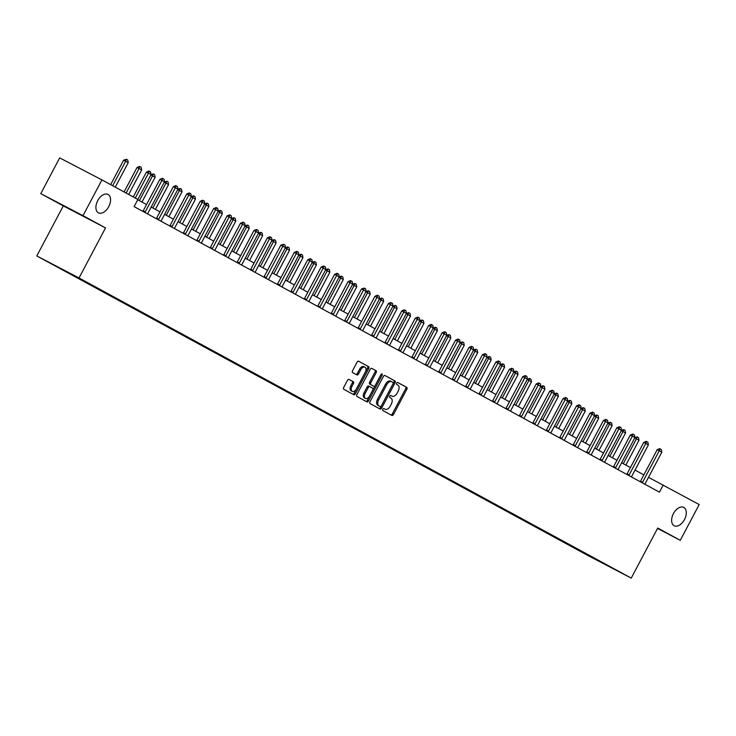 <?xml version="1.0" encoding="UTF-8"?>
<svg xmlns="http://www.w3.org/2000/svg" width="736" height="736" viewBox="0 0 736 736"><rect width="100%" height="100%" fill="white"/><g stroke="black" fill="none" stroke-linecap="round" stroke-linejoin="round"><path stroke-width="1.1" d="M108.753 206.632A10.359 6.274 117.5 0 0 108.026 194.451A10.359 6.274 117.5 0 0 97.722 200.643A10.359 6.274 117.5 0 0 98.449 212.824A10.359 6.274 117.5 0 0 108.753 206.632M684.48 519.579A10.359 6.274 117.5 0 0 683.753 507.398A10.359 6.274 117.5 0 0 673.449 513.581A10.359 6.274 117.5 0 0 674.176 525.762A10.359 6.274 117.5 0 0 684.48 519.579M382.83 409.253A1.113 0.672 117.5 0 0 382.904 410.559L391.892 415.444A1.592 0.966 117.5 0 0 391.902 415.444A1.592 0.966 117.5 0 0 393.475 414.497L406.852 389.234A1.592 0.966 117.5 0 0 406.75 387.366L397.762 382.49A1.113 0.672 117.5 0 0 397.762 382.481A1.113 0.672 117.5 0 0 396.722 384.45L397.891 385.084A5.078 3.082 117.5 0 1 398.213 391.046L397.1 393.153A5.078 3.082 117.5 0 1 392.049 396.189A5.078 3.082 117.5 0 1 392.021 396.17L390.853 395.536A1.113 0.672 117.5 0 0 389.813 397.504L390.982 398.139A5.078 3.082 117.5 0 1 391.304 404.101L390.19 406.208A5.078 3.082 117.5 0 1 385.13 409.244A5.078 3.082 117.5 0 1 385.103 409.225L383.944 408.59A1.113 0.672 117.5 0 0 382.83 409.253M349.048 379.417A1.592 0.966 117.5 0 0 349.039 379.408A1.592 0.966 117.5 0 0 347.456 380.356L343.703 387.449A1.592 0.966 117.5 0 0 343.804 389.307L353.786 394.735A1.592 0.966 117.5 0 0 353.795 394.735A1.592 0.966 117.5 0 0 355.378 393.788L368.754 368.524A1.592 0.966 117.5 0 0 368.653 366.657L358.671 361.238A1.592 0.966 117.5 0 0 358.662 361.229A1.592 0.966 117.5 0 0 357.08 362.176L352.553 370.742A1.592 0.966 117.5 0 0 352.654 372.609L356.923 374.928A1.592 0.966 117.5 0 0 356.932 374.928A1.592 0.966 117.5 0 0 358.515 373.98L360.76 369.739A4.25 2.576 117.5 0 1 364.992 367.2A4.25 2.576 117.5 0 1 365.286 372.195L356.482 388.829A4.25 2.576 117.5 0 1 352.25 391.368A4.25 2.576 117.5 0 1 351.955 386.372L353.418 383.594A1.592 0.966 117.5 0 0 353.317 381.736L349.048 379.417M105.533 227.902L83.002 215.657L101.927 179.906L59.699 157.89L40.765 193.642L63.296 205.887L36.8 255.935L79.028 277.96L105.533 227.902L63.296 205.887M657.533 528.448L680.276 540.307L657.736 528.062L631.24 578.11L79.028 277.96M680.276 540.307L699.2 504.556L648.508 477.333M101.927 179.906L137.899 199.465L134.118 206.614L659.438 492.154L663.228 485.006M370.006 401.746A1.592 0.966 117.5 0 0 370.107 403.604L380.089 409.032A1.592 0.966 117.5 0 0 380.098 409.032A1.592 0.966 117.5 0 0 381.68 408.084L395.057 382.821A1.592 0.966 117.5 0 0 394.956 380.954L384.974 375.535A1.592 0.966 117.5 0 0 384.965 375.526A1.592 0.966 117.5 0 0 383.382 376.473L370.006 401.746M366.942 401.884L356.96 396.456A1.592 0.966 117.5 0 1 356.859 394.597L370.236 369.325A1.592 0.966 117.5 0 1 371.818 368.377A1.592 0.966 117.5 0 0 371.818 368.377L376.096 370.705A1.592 0.966 117.5 0 1 376.197 372.572L370.769 382.812A1.592 0.966 117.5 0 0 370.87 384.68L373.704 386.216A1.592 0.966 117.5 0 0 373.713 386.225A1.592 0.966 117.5 0 0 375.296 385.278L380.944 374.606A1.113 0.672 117.5 0 1 382.131 375.25L368.524 400.936A1.592 0.966 117.5 0 1 366.951 401.884A1.592 0.966 117.5 0 0 366.951 401.884M83.002 215.657L40.765 193.642M70.251 273.452L615.82 569.995L70.251 273.452M36.8 255.935L589.012 556.094L631.24 578.11M643.862 474.876L635.039 470.083M630.421 467.572L621.598 462.778M616.98 460.267L608.157 455.474M603.538 452.962L594.716 448.169M590.097 445.657L581.274 440.855M576.656 438.343L567.833 433.55M563.215 431.038L554.392 426.245M549.774 423.734L540.951 418.94M536.332 416.429L527.51 411.636M522.891 409.124L514.068 404.331M509.45 401.819L500.627 397.026M496.009 394.514L487.186 389.712M482.568 387.2L473.745 382.407M469.126 379.896L460.304 375.102M455.685 372.591L446.862 367.798M442.244 365.286L433.421 360.493M428.803 357.981L419.98 353.188M415.362 350.676L406.539 345.883M401.92 343.372L393.098 338.578M388.479 336.067L379.656 331.264M375.038 328.753L366.215 323.96M361.597 321.448L352.774 316.655M348.156 314.143L339.333 309.35M334.714 306.838L325.892 302.045M321.273 299.534L312.45 294.74M307.832 292.229L299.009 287.436M294.391 284.924L285.568 280.122M280.95 277.61L272.127 272.817M267.508 270.305L258.686 265.512M254.067 263L245.244 258.207M240.626 255.696L231.803 250.902M227.185 248.391L218.362 243.598M213.744 241.086L204.921 236.293M200.302 233.781L191.48 228.988M186.861 226.476L178.038 221.674M173.42 219.162L164.597 214.369M159.979 211.858L151.156 207.064M146.538 204.553L137.733 199.769M383.815 408.554L383.962 408.627A5.078 3.082 117.5 0 0 383.99 408.646A5.078 3.082 117.5 0 0 384.017 408.664L385.13 409.244M390.899 414.902A1.592 0.966 117.5 0 0 392.334 413.908L405.711 388.636A1.592 0.966 117.5 0 0 405.61 386.777L397.642 382.444M379.104 408.489A1.592 0.966 117.5 0 0 380.54 407.496L393.916 382.223A1.592 0.966 117.5 0 0 393.815 380.365L384.827 375.48M380.199 406.557A1.113 0.672 117.5 0 0 381.312 405.895L393.052 383.723A1.113 0.672 117.5 0 0 392.987 382.416L391.754 381.754A5.078 3.082 117.5 0 0 391.727 381.736A5.078 3.082 117.5 0 0 386.676 384.772L378.644 399.933A5.078 3.082 117.5 0 0 378.976 405.895L379.058 405.968A1.113 0.672 117.5 0 0 379.068 405.968L380.208 406.566M391.699 381.717L390.614 381.156A5.078 3.082 117.5 0 0 390.586 381.138A5.078 3.082 117.5 0 0 385.535 384.174L386.676 384.772M379.058 405.968L377.835 405.297A5.078 3.082 117.5 0 1 377.504 399.335L385.535 384.174M371.671 368.331L376.096 370.705M372.582 385.636A1.592 0.966 117.5 0 1 372.572 385.627A1.592 0.966 117.5 0 0 372.572 385.627L369.73 384.082A1.592 0.966 117.5 0 1 369.628 382.223L375.056 371.974A1.592 0.966 117.5 0 0 374.955 370.107M365.948 401.341A1.592 0.966 117.5 0 0 367.384 400.347L380.99 374.661A1.113 0.672 117.5 0 0 381.119 374.339M365.139 393.447A4.25 2.576 117.5 0 0 365.442 398.443A4.25 2.576 117.5 0 0 369.665 395.913L372.766 390.052A1.592 0.966 117.5 0 0 372.664 388.185L369.831 386.648A1.592 0.966 117.5 0 0 369.822 386.639A1.592 0.966 117.5 0 0 368.248 387.587L365.139 393.447L363.998 392.849A4.25 2.576 117.5 0 0 364.302 397.854L365.442 398.443M369.812 386.639L368.69 386.05A1.592 0.966 117.5 0 0 368.681 386.041A1.592 0.966 117.5 0 0 367.108 386.998L368.248 387.587M363.998 392.849L367.108 386.998M352.25 391.368L351.109 390.77A4.25 2.576 117.5 0 1 350.814 385.774L352.277 383.005A1.592 0.966 117.5 0 0 352.176 381.138L348.901 379.353M364.992 367.2L363.842 366.602A4.25 2.576 117.5 0 0 359.619 369.141L360.76 369.739M355.93 374.385A1.592 0.966 117.5 0 0 357.374 373.391L359.619 369.141M352.802 394.192A1.592 0.966 117.5 0 0 354.237 393.199L367.614 367.926A1.592 0.966 117.5 0 0 367.512 366.068L358.524 361.183M625.858 465.097L639.004 440.266L636.419 438.868L623.272 463.689M615.324 468.17L615.434 468.022A1.619 0.984 117.5 0 0 615.71 467.618L632.362 436.154L630.31 435.086L632.794 434.019L634.432 434.902L634.947 437.561L637.192 436.908L636.419 438.868L634.726 437.984M637.192 436.908L638.489 437.616L639.004 440.266M642.206 482.779L642.316 482.641A1.619 0.984 117.5 0 0 642.592 482.227L659.244 450.763L657.193 449.696L659.677 448.638L661.314 449.512L661.83 452.171L645.168 483.635A1.619 0.984 117.5 0 0 644.984 484.086L644.929 484.27M640.173 481.684L640.265 481.565A1.619 0.984 117.5 0 0 640.532 481.16L657.193 449.696M661.83 452.171L659.244 450.763L660.017 448.813M612.416 457.792L625.563 432.961L622.978 431.563L609.831 456.384M601.882 460.865L601.993 460.718A1.619 0.984 117.5 0 0 602.269 460.313L618.921 428.849L616.869 427.782L619.353 426.714L620.991 427.598L621.506 430.256L623.751 429.603L622.978 431.563L621.285 430.68M623.751 429.603L625.048 430.312L625.563 432.961M598.975 450.478L612.122 425.656L609.537 424.258L596.39 449.08M608.065 422.933L610.31 422.298L609.537 424.258L607.844 423.375M610.31 422.298L611.607 422.998L612.122 425.656M628.765 475.474L628.875 475.336A1.619 0.984 117.5 0 0 629.151 474.922L645.803 443.458L643.752 442.391L646.236 441.333L647.873 442.207L648.388 444.866L631.727 476.33A1.619 0.984 117.5 0 0 631.543 476.781L631.488 476.956M626.732 474.37L626.824 474.26A1.619 0.984 117.5 0 0 627.09 473.846L643.752 442.391M648.388 444.866L645.803 443.458L646.576 441.508M633.135 434.203L632.362 436.154L634.947 437.561L618.286 469.016A1.619 0.984 117.5 0 0 618.102 469.476L618.047 469.651M613.29 467.066L613.382 466.955A1.619 0.984 117.5 0 0 613.649 466.541L630.31 435.086M585.534 443.173L598.681 418.352L596.096 416.944L582.949 441.775M594.624 415.628L596.868 414.994L596.096 416.944L594.403 416.061M596.868 414.994L598.166 415.693L598.681 418.352M619.694 426.898L618.921 428.849L621.506 430.256L604.845 461.711A1.619 0.984 117.5 0 0 604.661 462.171L604.606 462.346M599.849 459.761L599.941 459.65A1.619 0.984 117.5 0 0 600.208 459.236L616.869 427.782M572.093 435.868L585.24 411.047L582.654 409.639L569.508 434.461M561.559 438.95L561.669 438.803A1.619 0.984 117.5 0 0 561.945 438.389L578.597 406.934L576.546 405.858L579.03 404.8L580.667 405.683L581.182 408.333L583.427 407.689L582.654 409.639L580.962 408.756M583.427 407.689L584.724 408.388L585.24 411.047M588.441 453.56L588.552 453.413A1.619 0.984 117.5 0 0 588.828 453.008L605.48 421.544L603.428 420.468L605.912 419.41L607.55 420.293L608.065 422.952L591.404 454.406A1.619 0.984 117.5 0 0 591.22 454.866L591.164 455.041M586.408 452.456L586.5 452.346A1.619 0.984 117.5 0 0 586.767 451.932L603.428 420.468M608.065 422.952L605.48 421.544L606.252 419.594M558.652 428.564L571.798 403.742L569.213 402.334L556.066 427.156M548.118 431.636L548.228 431.498A1.619 0.984 117.5 0 0 548.504 431.084L565.156 399.63L563.104 398.553L565.588 397.495L567.226 398.369L567.741 401.028L569.986 400.384L569.213 402.334L567.52 401.451M569.986 400.384L571.283 401.083L571.798 403.742M575 446.255L575.11 446.108A1.619 0.984 117.5 0 0 575.386 445.694L592.038 414.239L589.987 413.163L592.471 412.105L594.108 412.988L594.624 415.647L577.962 447.102A1.619 0.984 117.5 0 0 577.778 447.562L577.723 447.736M572.967 445.151L573.059 445.041A1.619 0.984 117.5 0 0 573.326 444.627L589.987 413.163M594.624 415.647L592.038 414.239L592.811 412.28M545.21 421.259L558.357 396.437L555.772 395.03L542.625 419.851M534.676 424.332L534.787 424.194A1.619 0.984 117.5 0 0 535.063 423.78L551.715 392.316L549.663 391.248L552.147 390.19L553.785 391.064L554.3 393.723L556.545 393.079L555.772 395.03L554.079 394.146M556.545 393.079L557.842 393.778L558.357 396.437M579.37 404.975L578.597 406.934L581.182 408.333L564.521 439.797A1.619 0.984 117.5 0 0 564.337 440.248L564.282 440.432M559.526 437.846L559.618 437.736A1.619 0.984 117.5 0 0 559.884 437.322L576.546 405.858M531.769 413.954L544.916 389.132L542.331 387.725L529.184 412.546M521.235 417.027L521.346 416.889A1.619 0.984 117.5 0 0 521.622 416.475L538.274 385.011L536.222 383.944L538.706 382.876L540.344 383.76L540.859 386.418L543.104 385.765L542.331 387.725L540.638 386.842M543.104 385.765L544.401 386.474L544.916 389.132M565.929 397.67L565.156 399.63L567.741 401.028L551.08 432.492A1.619 0.984 117.5 0 0 550.896 432.943L550.841 433.127M546.084 430.542L546.176 430.422A1.619 0.984 117.5 0 0 546.443 430.017L563.104 398.553M518.328 406.649L531.475 381.818L528.89 380.42L515.743 405.242M527.418 379.095L529.662 378.46L528.89 380.42L527.197 379.537M529.662 378.46L530.96 379.169L531.475 381.818M552.488 390.365L551.715 392.316L554.3 393.723L537.639 425.187A1.619 0.984 117.5 0 0 537.455 425.638L537.4 425.822M532.643 423.228L532.735 423.117A1.619 0.984 117.5 0 0 533.002 422.712L549.663 391.248M504.887 399.335L518.034 374.514L515.448 373.115L502.302 397.937M513.976 371.79L516.221 371.156L515.448 373.115L513.756 372.232M516.221 371.156L517.518 371.864L518.034 374.514M539.046 383.06L538.274 385.011L540.859 386.418L524.207 417.882A1.619 0.984 117.5 0 0 524.014 418.333L523.958 418.508M519.202 415.923L519.294 415.812A1.619 0.984 117.5 0 0 519.561 415.398L536.222 383.944M491.446 392.03L504.592 367.209L502.007 365.801L488.86 390.632M480.912 395.112L481.022 394.965A1.619 0.984 117.5 0 0 481.298 394.551L497.95 363.096L495.898 362.02L498.382 360.962L500.02 361.845L500.535 364.504L502.78 363.851L502.007 365.801L500.314 364.918M502.78 363.851L504.077 364.55L504.592 367.209M507.794 409.722L507.904 409.575A1.619 0.984 117.5 0 0 508.18 409.17L524.832 377.706L522.781 376.639L525.265 375.572L526.902 376.455L527.418 379.114L510.766 410.568A1.619 0.984 117.5 0 0 510.572 411.028L510.517 411.203M505.761 408.618L505.853 408.508A1.619 0.984 117.5 0 0 506.12 408.094L522.781 376.639M527.418 379.114L524.832 377.706L525.605 375.756M478.004 384.726L491.151 359.904L488.566 358.496L475.419 383.318M467.47 387.808L467.581 387.66A1.619 0.984 117.5 0 0 467.857 387.246L484.509 355.792L482.457 354.715L484.941 353.657L486.579 354.54L487.094 357.19L489.339 356.546L488.566 358.496L486.873 357.613M489.339 356.546L490.636 357.245L491.151 359.904M494.353 402.417L494.463 402.27A1.619 0.984 117.5 0 0 494.739 401.865L511.391 370.401L509.34 369.334L511.824 368.267L513.461 369.15L513.976 371.809L497.324 403.264A1.619 0.984 117.5 0 0 497.131 403.724L497.076 403.898M492.32 401.313L492.412 401.203A1.619 0.984 117.5 0 0 492.678 400.789L509.34 369.334M513.976 371.809L511.391 370.401L512.164 368.451M464.563 377.421L477.71 352.599L475.125 351.192L461.978 376.013M454.029 380.503L454.14 380.356A1.619 0.984 117.5 0 0 454.416 379.942L471.068 348.487L469.016 347.41L471.5 346.352L473.138 347.236L473.653 349.885L475.898 349.241L475.125 351.192L473.432 350.308M475.898 349.241L477.195 349.94L477.71 352.599M498.723 361.137L497.95 363.096L500.535 364.504L483.883 395.959A1.619 0.984 117.5 0 0 483.69 396.419L483.635 396.594M478.878 394.008L478.97 393.898A1.619 0.984 117.5 0 0 479.237 393.484L495.898 362.02M451.122 370.116L464.269 345.294L461.684 343.887L448.537 368.708M440.588 373.189L440.698 373.051A1.619 0.984 117.5 0 0 440.974 372.637L457.626 341.173L455.575 340.106L458.059 339.048L459.696 339.922L460.212 342.58L462.456 341.936L461.684 343.887L459.991 343.004M462.456 341.936L463.754 342.636L464.269 345.294M485.282 353.832L484.509 355.792L487.094 357.19L470.442 388.654A1.619 0.984 117.5 0 0 470.249 389.114L470.194 389.289M465.437 386.704L465.529 386.593A1.619 0.984 117.5 0 0 465.796 386.179L482.457 354.715M437.681 362.811L450.828 337.99L448.242 336.582L435.096 361.404M446.77 335.266L449.015 334.632L448.242 336.582L446.55 335.699M449.015 334.632L450.312 335.331L450.828 337.99M471.84 346.527L471.068 348.487L473.653 349.885L457.001 381.349A1.619 0.984 117.5 0 0 456.808 381.8L456.752 381.984M451.996 379.399L452.088 379.279A1.619 0.984 117.5 0 0 452.355 378.874L469.016 347.41M424.24 355.506L437.386 330.685L434.801 329.277L421.654 354.099M433.329 327.952L435.574 327.318L434.801 329.277L433.108 328.394M435.574 327.318L436.871 328.026L437.386 330.685M458.399 339.222L457.626 341.173L460.212 342.58L443.56 374.044A1.619 0.984 117.5 0 0 443.366 374.495L443.311 374.679M438.555 372.094L438.647 371.974A1.619 0.984 117.5 0 0 438.914 371.57L455.575 340.106M410.798 348.202L423.945 323.371L421.36 321.972L408.213 346.794M400.264 351.274L400.375 351.127A1.619 0.984 117.5 0 0 400.651 350.722L417.303 319.258L415.251 318.191L417.735 317.124L419.373 318.007L419.888 320.666L422.133 320.013L421.36 321.972L419.667 321.089M422.133 320.013L423.43 320.721L423.945 323.371M427.147 365.884L427.257 365.746A1.619 0.984 117.5 0 0 427.533 365.332L444.185 333.868L442.134 332.801L444.618 331.743L446.255 332.617L446.77 335.276L430.118 366.74A1.619 0.984 117.5 0 0 429.925 367.19L429.87 367.365M425.114 364.78L425.206 364.67A1.619 0.984 117.5 0 0 425.472 364.265L442.134 332.801M446.77 335.276L444.185 333.868L444.958 331.918M397.357 340.888L410.504 316.066L407.919 314.668L394.772 339.489M386.823 343.97L386.934 343.822A1.619 0.984 117.5 0 0 387.21 343.418L403.862 311.954L401.81 310.886L404.294 309.819L405.932 310.702L406.447 313.361L408.692 312.708L407.919 314.668L406.226 313.784M408.692 312.708L409.989 313.416L410.504 316.066M413.706 358.579L413.816 358.441A1.619 0.984 117.5 0 0 414.092 358.027L430.744 326.563L428.692 325.496L431.176 324.429L432.814 325.312L433.329 327.971L416.677 359.435A1.619 0.984 117.5 0 0 416.484 359.886L416.429 360.06M411.672 357.475L411.764 357.365A1.619 0.984 117.5 0 0 412.031 356.951L428.692 325.496M433.329 327.971L430.744 326.563L431.517 324.613M383.916 333.583L397.063 308.761L394.478 307.354L381.331 332.184M373.382 336.665L373.492 336.518A1.619 0.984 117.5 0 0 373.768 336.104L390.42 304.649L388.369 303.572L390.853 302.514L392.49 303.398L393.006 306.056L395.25 305.403L394.478 307.354L392.785 306.47M395.25 305.403L396.548 306.102L397.063 308.761M418.076 317.308L417.303 319.258L419.888 320.666L403.236 352.121A1.619 0.984 117.5 0 0 403.043 352.581L402.988 352.756M398.231 350.17L398.323 350.06A1.619 0.984 117.5 0 0 398.59 349.646L415.251 318.191M370.475 326.278L383.622 301.456L381.036 300.049L367.89 324.87M359.941 329.36L360.051 329.213A1.619 0.984 117.5 0 0 360.327 328.799L376.979 297.344L374.928 296.268L377.412 295.21L379.049 296.093L379.564 298.742L381.809 298.098L381.036 300.049L379.344 299.166M381.809 298.098L383.106 298.798L383.622 301.456M404.634 310.003L403.862 311.954L406.447 313.361L389.795 344.816A1.619 0.984 117.5 0 0 389.602 345.276L389.546 345.451M384.79 342.866L384.882 342.755A1.619 0.984 117.5 0 0 385.149 342.341L401.81 310.886M357.034 318.973L370.18 294.152L367.595 292.744L354.448 317.566M366.123 291.428L368.368 290.794L367.595 292.744L365.902 291.861M368.368 290.794L369.665 291.493L370.18 294.152M391.193 302.689L390.42 304.649L393.006 306.056L376.354 337.511A1.619 0.984 117.5 0 0 376.16 337.971L376.105 338.146M371.349 335.561L371.441 335.45A1.619 0.984 117.5 0 0 371.708 335.036L388.369 303.572M343.592 311.668L356.739 286.847L354.154 285.439L341.007 310.261M333.058 314.741L333.169 314.603A1.619 0.984 117.5 0 0 333.445 314.189L350.097 282.725L348.045 281.658L350.529 280.6L352.167 281.474L352.682 284.133L354.927 283.489L354.154 285.439L352.461 284.556M354.927 283.489L356.224 284.188L356.739 286.847M377.752 295.384L376.979 297.344L379.564 298.742L362.912 330.206A1.619 0.984 117.5 0 0 362.719 330.657L362.664 330.841M357.908 328.256L358 328.146A1.619 0.984 117.5 0 0 358.266 327.732L374.928 296.268M330.151 304.364L343.298 279.542L340.713 278.134L327.566 302.956M319.617 307.436L319.728 307.298A1.619 0.984 117.5 0 0 320.004 306.884L336.656 275.42L334.604 274.353L337.088 273.286L338.726 274.169L339.241 276.828L341.486 276.175L340.713 278.134L339.02 277.251M341.486 276.175L342.783 276.883L343.298 279.542M346.5 322.055L346.61 321.908A1.619 0.984 117.5 0 0 346.886 321.494L363.538 290.039L361.486 288.963L364.311 288.08L365.608 288.788L366.123 291.438L349.471 322.902A1.619 0.984 117.5 0 0 349.278 323.352L349.223 323.536M344.466 320.951L344.558 320.832A1.619 0.984 117.5 0 0 344.825 320.427L361.486 288.963M366.123 291.438L363.538 290.039L364.311 288.08M316.71 297.059L329.857 272.228L327.272 270.83L314.125 295.651M306.176 300.132L306.286 299.984A1.619 0.984 117.5 0 0 306.562 299.58L323.214 268.116L321.163 267.048L323.647 265.981L325.284 266.864L325.8 269.523L328.044 268.87L327.272 270.83L325.579 269.946M328.044 268.87L329.342 269.578L329.857 272.228M350.87 280.775L350.097 282.725L352.682 284.133L336.03 315.597A1.619 0.984 117.5 0 0 335.837 316.048L335.782 316.232M331.025 313.646L331.117 313.527A1.619 0.984 117.5 0 0 331.384 313.122L348.045 281.658M303.269 289.745L316.416 264.923L313.83 263.525L300.684 288.346M292.735 292.827L292.845 292.68A1.619 0.984 117.5 0 0 293.121 292.275L309.773 260.811L307.722 259.744L310.206 258.676L311.843 259.56L312.358 262.218L314.603 261.565L313.83 263.525L312.138 262.642M314.603 261.565L315.9 262.274L316.416 264.923M337.428 273.47L336.656 275.42L339.241 276.828L322.589 308.292A1.619 0.984 117.5 0 0 322.396 308.743L322.34 308.918M317.584 306.332L317.676 306.222A1.619 0.984 117.5 0 0 317.943 305.808L334.604 274.353M289.828 282.44L302.974 257.618L300.389 256.22L287.242 281.042M298.917 254.895L301.162 254.26L300.389 256.22L298.696 255.337M301.162 254.26L302.459 254.96L302.974 257.618M323.987 266.165L323.214 268.116L325.8 269.523L309.148 300.978A1.619 0.984 117.5 0 0 308.954 301.438L308.899 301.613M304.143 299.028L304.235 298.917A1.619 0.984 117.5 0 0 304.502 298.503L321.163 267.048M276.386 275.135L289.533 250.314L286.948 248.906L273.801 273.737M285.476 247.59L287.721 246.956L286.948 248.906L285.255 248.023M287.721 246.956L289.018 247.655L289.533 250.314M310.546 258.86L309.773 260.811L312.358 262.218L295.706 293.673A1.619 0.984 117.5 0 0 295.513 294.133L295.458 294.308M290.702 291.723L290.794 291.612A1.619 0.984 117.5 0 0 291.06 291.198L307.722 259.744M262.945 267.83L276.092 243.009L273.507 241.601L260.36 266.423M252.411 270.912L252.522 270.765A1.619 0.984 117.5 0 0 252.798 270.351L269.45 238.896L267.398 237.82L269.882 236.762L271.52 237.645L272.035 240.295L274.28 239.651L273.507 241.601L271.814 240.718M274.28 239.651L275.577 240.35L276.092 243.009M279.294 285.522L279.404 285.375A1.619 0.984 117.5 0 0 279.68 284.97L296.332 253.506L294.28 252.43L296.764 251.372L298.402 252.255L298.917 254.914L282.265 286.368A1.619 0.984 117.5 0 0 282.072 286.828L282.017 287.003M277.26 284.418L277.352 284.308A1.619 0.984 117.5 0 0 277.619 283.894L294.28 252.43M298.917 254.914L296.332 253.506L297.105 251.556M249.504 260.526L262.651 235.704L260.066 234.296L246.919 259.118M238.97 263.598L239.08 263.46A1.619 0.984 117.5 0 0 239.356 263.046L256.008 231.592L253.957 230.515L256.441 229.457L258.078 230.331L258.594 232.99L260.838 232.346L260.066 234.296L258.373 233.413M260.838 232.346L262.136 233.045L262.651 235.704M265.852 278.217L265.963 278.07A1.619 0.984 117.5 0 0 266.239 277.656L282.891 246.201L280.839 245.125L283.664 244.242L284.961 244.95L285.476 247.6L268.824 279.064A1.619 0.984 117.5 0 0 268.631 279.524L268.576 279.698M263.819 277.113L263.911 277.003A1.619 0.984 117.5 0 0 264.178 276.589L280.839 245.125M285.476 247.6L282.891 246.201L283.664 244.242M236.063 253.221L249.21 228.399L246.624 226.992L233.478 251.813M225.529 256.294L225.639 256.156A1.619 0.984 117.5 0 0 225.915 255.742L242.567 224.278L240.516 223.21L243 222.152L244.637 223.026L245.152 225.685L247.397 225.041L246.624 226.992L244.932 226.108M247.397 225.041L248.694 225.74L249.21 228.399M270.222 236.937L269.45 238.896L272.035 240.295L255.383 271.759A1.619 0.984 117.5 0 0 255.19 272.21L255.134 272.394M250.378 269.808L250.47 269.698A1.619 0.984 117.5 0 0 250.737 269.284L267.398 237.82M222.622 245.916L235.768 221.094L233.183 219.687L220.036 244.508M212.088 248.989L212.198 248.851A1.619 0.984 117.5 0 0 212.474 248.437L229.126 216.973L227.074 215.906L229.558 214.838L231.196 215.722L231.711 218.38L233.956 217.727L233.183 219.687L231.49 218.804M233.956 217.727L235.253 218.436L235.768 221.094M256.781 229.632L256.008 231.592L258.594 232.99L241.942 264.454A1.619 0.984 117.5 0 0 241.748 264.905L241.693 265.089M236.937 262.504L237.029 262.384A1.619 0.984 117.5 0 0 237.296 261.979L253.957 230.515M209.18 238.611L222.327 213.78L219.742 212.382L206.595 237.204M218.27 211.057L220.515 210.422L219.742 212.382L218.049 211.499M220.515 210.422L221.812 211.131L222.327 213.78M243.34 222.327L242.567 224.278L245.152 225.685L228.5 257.149A1.619 0.984 117.5 0 0 228.307 257.6L228.252 257.775M223.496 255.19L223.588 255.079A1.619 0.984 117.5 0 0 223.854 254.674L240.516 223.21M195.739 231.297L208.886 206.476L206.301 205.077L193.154 229.899M204.829 203.752L207.074 203.118L206.301 205.077L204.608 204.194M207.074 203.118L208.371 203.826L208.886 206.476M229.899 215.022L229.126 216.973L231.711 218.38L215.059 249.844A1.619 0.984 117.5 0 0 214.866 250.295L214.811 250.47M210.054 247.885L210.146 247.774A1.619 0.984 117.5 0 0 210.413 247.36L227.074 215.906M182.298 223.992L195.445 199.171L192.86 197.763L179.713 222.594M171.764 227.074L171.874 226.927A1.619 0.984 117.5 0 0 172.15 226.513L188.802 195.058L186.751 193.982L189.235 192.924L190.872 193.807L191.388 196.466L193.632 195.813L192.86 197.763L191.167 196.88M193.632 195.813L194.93 196.512L195.445 199.171M198.646 241.684L198.757 241.537A1.619 0.984 117.5 0 0 199.033 241.132L215.685 209.668L213.633 208.601L216.117 207.534L217.755 208.417L218.27 211.076L201.618 242.53A1.619 0.984 117.5 0 0 201.425 242.99L201.37 243.165M196.613 240.58L196.705 240.47A1.619 0.984 117.5 0 0 196.972 240.056L213.633 208.601M218.27 211.076L215.685 209.668L216.458 207.718M168.857 216.688L182.004 191.866L179.418 190.458L166.272 215.28M158.323 219.77L158.433 219.622A1.619 0.984 117.5 0 0 158.709 219.208L175.361 187.754L173.31 186.677L175.794 185.619L177.431 186.502L177.946 189.152L180.191 188.508L179.418 190.458L177.726 189.575M180.191 188.508L181.488 189.207L182.004 191.866M185.205 234.379L185.316 234.232A1.619 0.984 117.5 0 0 185.592 233.827L202.244 202.363L200.192 201.296L202.676 200.229L204.314 201.112L204.829 203.771L188.177 235.226A1.619 0.984 117.5 0 0 187.984 235.686L187.928 235.86M183.172 233.275L183.264 233.165A1.619 0.984 117.5 0 0 183.531 232.751L200.192 201.296M204.829 203.771L202.244 202.363L203.016 200.413M155.416 209.383L168.562 184.561L165.977 183.154L152.83 207.975M144.882 212.465L144.992 212.318A1.619 0.984 117.5 0 0 145.268 211.904L161.92 180.449L159.868 179.372L162.352 178.314L163.99 179.198L164.505 181.847L166.75 181.203L165.977 183.154L164.284 182.27M166.75 181.203L168.047 181.902L168.562 184.561M189.575 193.099L188.802 195.058L191.388 196.466L174.736 227.921A1.619 0.984 117.5 0 0 174.542 228.381L174.487 228.556M169.731 225.97L169.823 225.86A1.619 0.984 117.5 0 0 170.09 225.446L186.751 193.982M141.974 202.078L155.121 177.256L152.536 175.849L139.389 200.67M135.295 198.039L148.479 173.135L146.427 172.068L148.911 171.01L150.549 171.884L151.064 174.542L153.309 173.898L152.536 175.849L150.843 174.966M153.309 173.898L154.606 174.598L155.121 177.256M176.134 185.794L175.361 187.754L177.946 189.152L161.294 220.616A1.619 0.984 117.5 0 0 161.101 221.076L161.046 221.251M156.29 218.666L156.382 218.555A1.619 0.984 117.5 0 0 156.648 218.141L173.31 186.677M128.699 194.46L141.68 169.952L139.095 168.544L126.114 193.053M137.043 167.477L139.527 166.41L139.095 168.544L137.043 167.477L124.08 191.949M139.868 166.594L141.165 167.293L141.68 169.952M162.693 178.489L161.92 180.449L164.505 181.847L147.853 213.311A1.619 0.984 117.5 0 0 147.66 213.762L147.605 213.946M142.848 211.361L142.94 211.241A1.619 0.984 117.5 0 0 143.207 210.836L159.868 179.372M115.258 187.156L128.239 162.647L125.654 161.239L112.672 185.748M123.602 160.163L126.426 159.28L125.654 161.239L123.602 160.163L110.639 184.644M126.426 159.28L127.724 159.988L128.239 162.647M149.252 171.184L148.479 173.135L151.064 174.542L137.88 199.447M133.262 196.935L146.427 172.068M383.962 408.627L385.103 409.225M390.88 395.572L392.021 396.17M405.61 386.777L406.75 387.366M405.711 388.636L406.852 389.234M392.334 413.908L393.475 414.497M393.815 380.365L394.956 380.954M393.916 382.223L395.057 382.821M380.54 407.496L381.68 408.084M377.504 399.335L378.644 399.933M377.835 405.297L378.976 405.895M375.056 371.974L376.197 372.572M369.628 382.223L370.769 382.812M369.73 384.082L370.87 384.68M372.563 385.627L373.704 386.216L372.572 385.627M380.99 374.661L382.131 375.25M367.384 400.347L368.524 400.936M352.176 381.138L353.317 381.736M352.277 383.005L353.418 383.594M350.814 385.774L351.955 386.372M357.374 373.391L358.515 373.98M367.512 366.068L368.653 366.657M367.614 367.926L368.754 368.524M354.237 393.199L355.378 393.788M642.592 482.227L640.532 481.16M642.316 482.641L640.265 481.565M629.151 474.922L627.09 473.846M628.875 475.336L626.824 474.26M615.71 467.618L613.649 466.541M615.434 468.022L613.382 466.955M602.269 460.313L600.208 459.236M601.993 460.718L599.941 459.65M588.828 453.008L586.767 451.932M588.552 453.413L586.5 452.346M575.386 445.694L573.326 444.627M575.11 446.108L573.059 445.041M561.945 438.389L559.884 437.322M561.669 438.803L559.618 437.736M548.504 431.084L546.443 430.017M548.228 431.498L546.176 430.422M535.063 423.78L533.002 422.712M534.787 424.194L532.735 423.117M521.622 416.475L519.561 415.398M521.346 416.889L519.294 415.812M508.18 409.17L506.12 408.094M507.904 409.575L505.853 408.508M494.739 401.865L492.678 400.789M494.463 402.27L492.412 401.203M481.298 394.551L479.237 393.484M481.022 394.965L478.97 393.898M467.857 387.246L465.796 386.179M467.581 387.66L465.529 386.593M454.416 379.942L452.355 378.874M454.14 380.356L452.088 379.279M440.974 372.637L438.914 371.57M440.698 373.051L438.647 371.974M427.533 365.332L425.472 364.265M427.257 365.746L425.206 364.67M414.092 358.027L412.031 356.951M413.816 358.441L411.764 357.365M400.651 350.722L398.59 349.646M400.375 351.127L398.323 350.06M387.21 343.418L385.149 342.341M386.934 343.822L384.882 342.755M373.768 336.104L371.708 335.036M373.492 336.518L371.441 335.45M360.327 328.799L358.266 327.732M360.051 329.213L358 328.146M346.886 321.494L344.825 320.427M346.61 321.908L344.558 320.832M333.445 314.189L331.384 313.122M333.169 314.603L331.117 313.527M320.004 306.884L317.943 305.808M319.728 307.298L317.676 306.222M306.562 299.58L304.502 298.503M306.286 299.984L304.235 298.917M293.121 292.275L291.06 291.198M292.845 292.68L290.794 291.612M279.68 284.97L277.619 283.894M279.404 285.375L277.352 284.308M266.239 277.656L264.178 276.589M265.963 278.07L263.911 277.003M252.798 270.351L250.737 269.284M252.522 270.765L250.47 269.698M239.356 263.046L237.296 261.979M239.08 263.46L237.029 262.384M225.915 255.742L223.854 254.674M225.639 256.156L223.588 255.079M212.474 248.437L210.413 247.36M212.198 248.851L210.146 247.774M199.033 241.132L196.972 240.056M198.757 241.537L196.705 240.47M185.592 233.827L183.531 232.751M185.316 234.232L183.264 233.165M172.15 226.513L170.09 225.446M171.874 226.927L169.823 225.86M158.709 219.208L156.648 218.141M158.433 219.622L156.382 218.555M145.268 211.904L143.207 210.836M144.992 212.318L142.94 211.241M390.908 395.591L392.049 396.189M390.586 381.138L391.727 381.736M368.681 386.041L369.822 386.639"/></g></svg>
